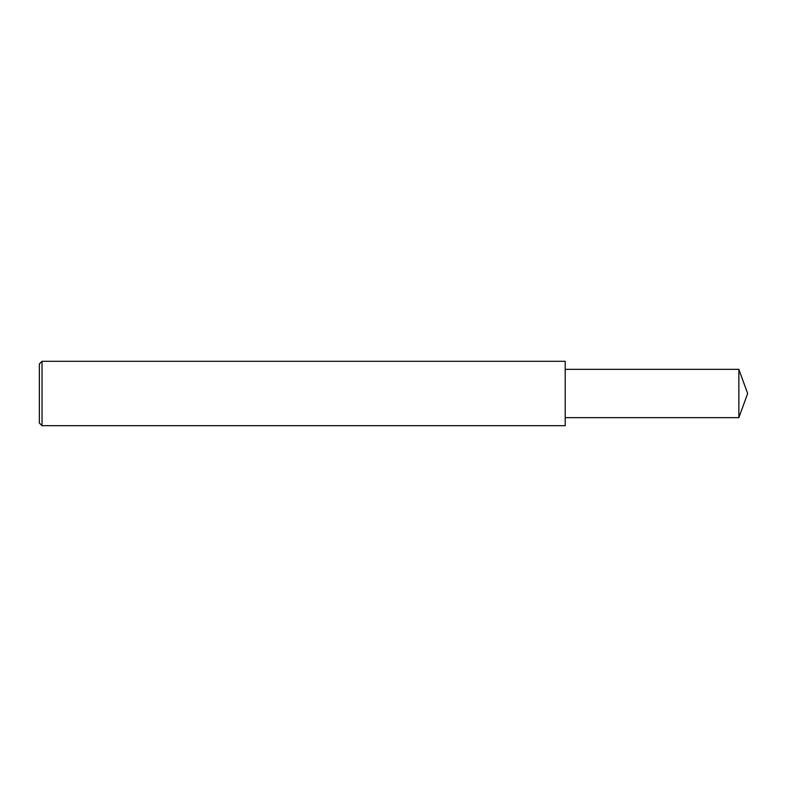 <?xml version="1.0" encoding="UTF-8"?>
<svg xmlns="http://www.w3.org/2000/svg" width="787" height="787" viewBox="0 0 787 787"><rect width="100%" height="100%" fill="white"/><g stroke="black" fill="none" stroke-linecap="round" stroke-linejoin="round"><path stroke-width="1.18" d="M42.036 361.302L39.35 363.988L39.35 423.012L42.036 425.698L42.036 361.302L565.214 361.302L565.214 425.698L42.036 425.698M738.865 369.349L738.865 417.651L747.65 393.5L738.865 369.349L565.214 369.349M738.865 417.651L565.214 417.651"/></g></svg>

